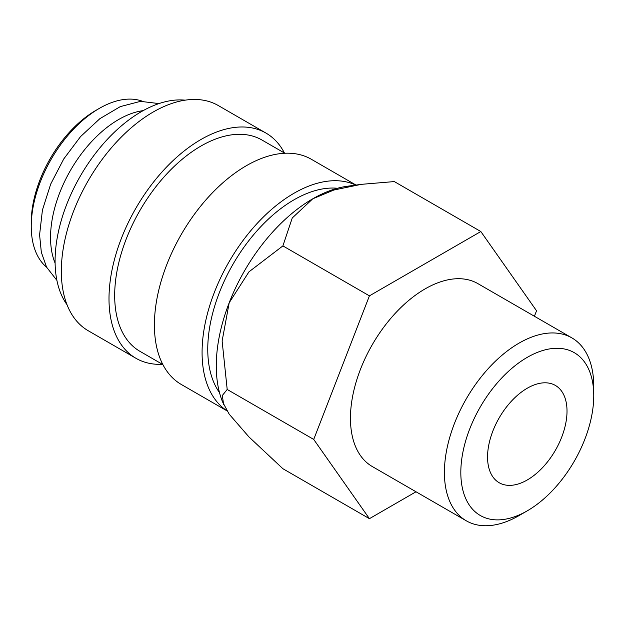 <?xml version="1.0" encoding="UTF-8"?>
<svg xmlns="http://www.w3.org/2000/svg" width="625" height="625" viewBox="0 0 625 625"><rect width="100%" height="100%" fill="white"/><g stroke="black" fill="none" stroke-linecap="round" stroke-linejoin="round"><path stroke-width="0.94" d="M337.453 188.266A122 70.438 120 0 0 251.039 237.867A122 70.438 120 0 0 207.758 349.219A122 70.438 120 0 0 219.484 392.594M356.023 185.07L311.359 159.281A130.023 75.07 120 0 0 211.164 194.117A130.023 75.07 120 0 0 154.406 324.969A130.023 75.07 120 0 0 181.336 384.492L226.984 410.852M355.773 185.102A130.023 75.07 120 0 0 256.766 223.859A130.023 75.07 120 0 0 202.078 352.492A130.023 75.07 120 0 0 226.906 410.719M284.859 153.25L261.945 140.016A122 70.438 120 0 0 167.93 172.703A122 70.438 120 0 0 114.68 295.477A122 70.438 120 0 0 139.945 351.328L162.859 364.562M284.438 153A130.023 75.07 120 0 0 265.961 133.07L218.289 105.547A130.023 75.07 120 0 0 118.086 140.375A130.023 75.07 120 0 0 61.328 271.234A130.023 75.07 120 0 0 88.258 330.758L135.938 358.281A130.023 75.07 120 0 0 162.438 364.312M265.961 133.07A130.023 75.07 120 0 0 165.758 167.906A130.023 75.07 120 0 0 109 298.758A130.023 75.07 120 0 0 135.938 358.281M185.156 100.164A122 70.438 120 0 0 98.555 149.484A122 70.438 120 0 0 55.086 261.078A122 70.438 120 0 0 67.039 304.758M143.148 110.641A96.312 55.609 120 0 0 50.547 237.484A96.312 55.609 120 0 0 55.109 263.141M142.445 101.242A96.312 55.609 120 0 0 99.352 108.383L95.953 110.344A91.5 52.828 120 0 0 31.25 222.406L31.25 226.344A96.312 55.609 120 0 0 46.609 267.227M369.422 518.672L282.898 468.719L248.953 436.922L229.195 414.172L222.625 402.016A136.445 78.781 -60 0 1 216.273 365.93A136.445 78.781 -60 0 1 229.195 302.758A136.445 78.781 -60 0 1 312.75 198.812L333.883 190.016L361.383 184.336L394.312 181.578L480.828 231.531L369.422 295.852L313.719 439.422L369.422 518.672L416.008 491.781M223.602 404.414L222.336 395.484L227.195 389.469L222.125 341L229.195 302.758L248.953 271.844L282.898 245.898L292.266 217.969L312.75 198.812A136.445 78.781 -60 0 1 347.18 186.273L361.383 184.336M571.875 337.891A105.602 60.969 120 0 0 490.5 366.18A105.602 60.969 120 0 0 444.406 472.453A105.602 60.969 120 0 0 466.273 520.797L372.328 466.555A105.602 60.969 -60 0 1 350.453 418.219A105.602 60.969 -60 0 1 396.555 311.938A105.602 60.969 -60 0 1 477.93 283.648L571.875 337.891A105.602 60.969 120 0 1 593.75 386.234L593.75 395.711A93.992 54.266 120 0 0 527.289 357.336A93.992 54.266 120 0 0 460.82 472.453A93.992 54.266 120 0 0 527.289 510.828A93.992 54.266 120 0 0 593.75 395.711M567.016 411.148A56.188 32.438 -60 0 1 542.492 467.688A56.188 32.438 -60 0 1 499.195 482.742A56.188 32.438 -60 0 1 487.555 457.023A56.188 32.438 -60 0 1 512.086 400.477A56.188 32.438 -60 0 1 555.375 385.43A56.188 32.438 -60 0 1 567.016 411.148M99.352 108.383A96.312 55.609 120 0 0 31.25 226.344M466.273 520.797A105.602 60.969 120 0 0 519.078 515.57L527.289 510.828M534.414 316.258L536.539 310.781L480.828 231.531M313.719 439.422L227.195 389.469M369.422 295.852L282.898 245.898M158.984 103.578L140.477 101.359L120.305 106.609L99.875 118.672L80.562 136.578L63.75 158.953L50.703 184.07L42.43 210.023L39.586 234.859L41.328 252.242L46.562 267.133L56.906 280.383"/></g></svg>
